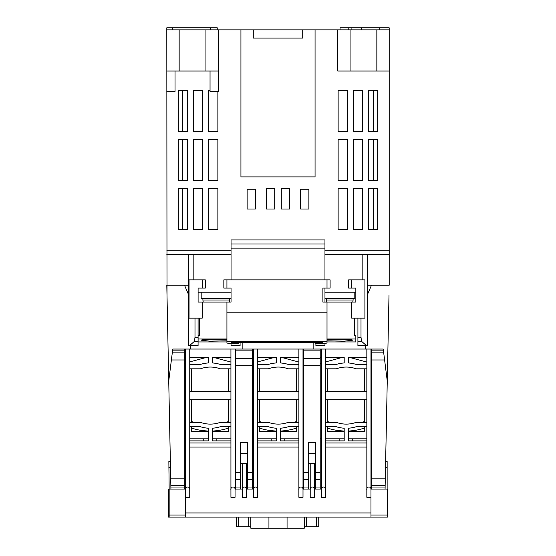 <?xml version="1.0" encoding="UTF-8"?>
<svg xmlns="http://www.w3.org/2000/svg" width="556" height="556" viewBox="0 0 556 556"><rect width="100%" height="100%" fill="white"/><g stroke="black" fill="none" stroke-linecap="round" stroke-linejoin="round"><path stroke-width="0.83" d="M340.043 29.857L340.043 27.8L348.786 27.8L348.786 29.857M351.107 29.857L351.107 27.8L361.532 27.8L361.532 29.857M167.008 295.507L166.8 29.857L389.2 29.857L389.2 27.8L361.532 27.8M172.638 29.857L172.638 27.8L166.8 27.8L166.8 29.857M389.2 254.321L367.37 254.321L367.37 285.207L389.2 285.207L389.2 29.857M188.63 294.819L184.509 285.207L166.8 285.207L188.63 285.207L188.63 254.321L166.8 254.321M172.638 27.8L217.25 27.8L217.25 29.857M166.8 71.043L179.157 71.043L179.157 29.857M210.043 71.043L210.043 91.636L218.279 91.636L218.279 71.043L179.157 71.043M175.036 71.043L175.036 91.636L166.8 91.636M368.607 229.607L368.607 188.421L377.67 188.421L377.67 229.607L368.607 229.607L373.549 229.607L373.549 188.421L368.607 188.421L368.607 229.607M289.53 188.421L289.53 209.014L281.294 209.014L281.294 188.421L289.53 188.421L281.294 188.421L281.294 209.014L289.53 209.014L289.53 188.421M353.366 229.607L353.366 188.421L362.429 188.421L362.429 229.607L353.366 229.607L362.429 229.607L362.429 188.421L353.366 188.421L353.366 229.607M338.131 229.607L338.131 188.421L347.194 188.421L347.194 229.607L338.131 229.607L347.194 229.607L347.194 188.421L338.131 188.421L338.131 229.607M353.366 180.596L353.366 139.41L362.429 139.41L362.429 180.596L353.366 180.596L362.429 180.596L362.429 139.41L353.366 139.41L353.366 180.596M338.131 180.596L338.131 139.41L347.194 139.41L347.194 180.596L338.131 180.596M353.366 131.584L353.366 90.399L362.429 90.399L362.429 131.584L353.366 131.584L362.429 131.584L362.429 90.399L353.366 90.399L353.366 131.584M338.131 131.584L338.131 90.399L347.194 90.399L347.194 131.584L338.131 131.584M368.607 180.596L368.607 139.41L377.67 139.41L377.67 180.596L368.607 180.596L373.549 180.596L373.549 139.41L368.607 139.41L368.607 180.596M368.607 131.584L368.607 90.399L377.67 90.399L377.67 131.584L368.607 131.584L373.549 131.584L373.549 90.399L368.607 90.399L368.607 131.584M266.47 209.014L266.47 188.421L274.706 188.421L274.706 209.014L266.47 209.014L274.706 209.014L274.706 188.421L266.47 188.421L266.47 209.014M308.886 189.249L308.886 209.014L300.65 209.014L300.65 189.249L308.886 189.249L300.65 189.249L300.65 209.014L308.886 209.014L308.886 189.249M247.114 209.014L247.114 189.249L255.35 189.249L255.35 209.014L247.114 209.014L255.35 209.014L255.35 189.249L247.114 189.249L247.114 209.014M178.33 90.399L187.393 90.399L187.393 131.584L178.33 131.584L178.33 90.399M178.33 139.41L187.393 139.41L187.393 180.596L178.33 180.596L178.33 139.41M217.869 91.636L217.869 131.584L208.806 131.584L208.806 90.399L210.043 90.399M315.064 29.857L315.064 176.891L240.936 176.891L240.936 29.857M193.571 90.399L202.634 90.399L202.634 131.584L193.571 131.584L193.571 90.399L193.571 131.584L202.634 131.584L202.634 90.399L193.571 90.399M208.806 139.41L217.869 139.41L217.869 180.596L208.806 180.596L208.806 139.41M193.571 139.41L202.634 139.41L202.634 180.596L193.571 180.596L193.571 139.41L193.571 180.596L202.634 180.596L202.634 139.41L193.571 139.41M208.806 188.421L217.869 188.421L217.869 229.607L208.806 229.607L208.806 188.421L208.806 229.607L217.869 229.607L217.869 188.421L208.806 188.421M193.571 188.421L202.634 188.421L202.634 229.607L193.571 229.607L193.571 188.421L193.571 229.607L202.634 229.607L202.634 188.421L193.571 188.421M178.33 188.421L187.393 188.421L187.393 229.607L178.33 229.607L178.33 188.421M182.451 229.607L182.451 188.421L187.393 188.421L187.393 229.607L182.451 229.607M182.451 180.596L182.451 139.41L187.393 139.41L187.393 180.596L182.451 180.596M182.451 131.584L182.451 90.399L187.393 90.399L187.393 131.584L182.451 131.584M388.992 295.507L387.261 381.048L383.709 352.845L371.693 352.845L371.693 359.975L384.606 359.975M357.918 318.157L357.918 345.749L367.37 345.749L367.37 285.207M315.905 343.691L315.905 345.749L324.968 345.749L324.968 343.247M231.032 343.691L231.032 345.749L240.095 345.749L240.095 342.308M188.63 285.207L188.63 345.749L198.082 345.749L198.082 318.157M302.714 29.857L302.714 38.093L253.286 38.093L253.286 29.857M240.936 176.891L315.064 176.891M218.279 71.043L218.279 29.857M210.383 29.857L210.383 27.8M379.804 29.857L379.804 27.8M376.843 29.857L376.843 71.043L389.2 71.043M376.843 71.043L350.071 71.043L350.071 29.857M337.721 29.857L337.721 71.043L350.071 71.043M324.954 248.143L324.954 239.907L231.046 239.907L231.046 248.143L324.954 248.143L324.954 279.856M324.954 288.091L324.954 292.206L355.84 292.206M231.032 302.096L231.046 288.091L223.839 288.091L223.839 279.856L226.931 279.856L226.931 288.091M231.046 279.856L231.046 248.143M188.63 254.321L231.046 254.321M193.835 254.321L193.835 279.856M194.996 318.157L194.996 337.2L194.489 341.287L189.381 345.749M324.954 254.321L367.37 254.321M366.619 345.749L361.511 341.287L361.004 337.2L361.004 318.157M362.164 279.856L362.164 254.321M324.968 302.096L324.968 292.206M198.103 292.206L231.032 292.206M351.107 27.8L348.786 27.8M231.046 244.021L324.954 244.021M327.011 339.653C331.543 338.854 355.263 339.403 352.337 340.244L344.331 341.148L327.011 340.835M202.217 302.096L202.217 318.157L189.04 318.157L189.04 279.856L202.217 279.856L202.217 288.091L198.103 288.091L198.103 302.096L226.931 302.096L226.931 342.962L229.461 343.691L238.871 343.691L238.871 342.774L231.046 342.774L231.046 342.308L322.89 342.308L322.89 342.774L315.064 342.774L315.064 343.691L324.482 343.691L327.011 342.962L327.011 302.096L322.89 302.096L322.89 288.091L327.011 288.091L327.011 279.856L226.931 279.856M226.931 339.653C222.393 338.854 198.68 339.403 201.599 340.244L209.605 341.148L226.931 340.835M231.046 288.091L231.046 302.096L226.931 302.096M226.931 312.799L327.011 312.799M327.011 288.091L330.097 288.091L330.097 279.856L327.011 279.856M226.931 341.634L327.011 341.634M351.719 288.091L351.719 279.856L348.633 279.856L348.633 288.091L355.84 288.091L355.84 302.096L327.011 302.096M327.011 339L355.84 339L355.84 335.699L354.603 335.699L354.603 318.157M327.011 341.94L355.84 341.94L355.84 339M226.931 339L198.103 339L198.103 335.699L199.333 335.699L199.333 318.157M226.931 341.94L198.103 341.94L198.103 339M231.046 342.774L231.046 342.308M322.89 342.774L322.89 342.308M351.719 302.096L351.719 318.157L364.903 318.157L364.903 279.856L351.719 279.856M315.064 342.308L315.064 342.774M238.871 342.308L238.871 342.774M202.217 279.856L205.31 279.856L205.31 288.091L202.217 288.091M230.935 422.351L220.218 422.351A28.537 28.537 0 0 1 200.466 422.351L189.749 422.351M366.842 422.351L356.125 422.351A28.537 28.537 0 0 1 336.373 422.351L325.656 422.351L325.656 426.473L335.553 426.473A32.693 32.693 0 0 0 344.192 428.21L344.192 440.887L325.656 440.887L325.656 442.944L325.656 349.043L383.23 349.043L383.709 352.845M298.885 422.351L288.168 422.351A28.537 28.537 0 0 1 268.416 422.351L257.699 422.351M253.585 497.314L253.585 490.177C252.848 485.944 258.436 485.944 257.699 490.177L257.699 497.314L253.585 497.314L253.585 489.072L246.377 489.072L246.377 497.314L242.256 497.314L242.256 489.072L235.049 489.072L235.049 497.314L230.935 497.314L230.935 490.177C230.198 485.944 235.779 485.944 235.049 490.177L235.049 349.043L230.935 349.043L230.935 490.177M185.628 515.023L169.156 515.023L169.156 517.08L168.565 517.08L168.565 515.023L169.156 515.023L169.156 489.072L185.628 489.072L185.628 497.314L185.628 490.177C184.898 485.944 190.479 485.944 189.749 490.177L189.749 497.314L185.628 497.314L185.628 512.959L370.963 512.959L370.963 497.314L366.842 497.314L366.842 490.177C366.112 485.944 371.693 485.944 370.963 490.177L370.963 349.043M325.656 497.314L325.656 447.066L325.656 497.314L321.542 497.314L321.542 489.072L314.335 489.072L314.335 497.314L310.213 497.314L310.213 489.072L303.006 489.072L303.006 497.314L298.885 497.314L298.885 490.177C298.155 485.944 303.736 485.944 303.006 490.177L303.006 349.043L325.656 349.043L325.656 357.279L344.192 357.279L344.192 362.957A32.693 32.693 0 0 0 335.553 364.694L325.656 364.694L325.656 368.816L336.373 368.816A28.537 28.537 0 0 1 356.125 368.816L366.842 368.816M235.049 497.314L235.049 490.177M370.963 490.177L370.963 497.314L370.963 489.072L387.435 489.072L387.435 517.08L370.963 517.08L370.963 512.959M242.256 463.565L242.256 497.314M246.377 497.314L246.377 463.565M253.585 490.177L253.585 349.043L303.006 349.043M257.699 490.177L257.699 447.066L298.885 447.066L298.885 490.177M303.006 497.314L303.006 490.177M310.213 463.565L310.213 497.314M314.335 497.314L314.335 463.565M321.542 497.314L321.542 349.043M366.842 447.066L366.842 442.944L325.656 442.944L325.656 447.066L366.842 447.066L366.842 490.177M185.628 512.959L185.628 517.08L370.963 517.08M185.628 490.177L185.628 349.043L230.935 349.043M189.749 490.177L189.749 447.066L230.935 447.066M242.256 490.177C241.526 485.944 247.107 485.944 246.377 490.177M257.699 447.066L257.699 349.043M257.699 442.944L298.885 442.944L298.885 447.066M298.885 349.043L298.885 442.944M310.213 490.177C309.483 485.944 315.064 485.944 314.335 490.177M321.542 490.177C320.805 485.944 326.386 485.944 325.656 490.177M366.842 349.043L366.842 442.944M185.628 517.08L169.156 517.08M189.749 447.066L189.749 349.043M189.749 442.944L230.935 442.944M189.749 357.279L208.278 357.279L208.278 362.957A32.693 32.693 0 0 0 199.639 364.694L189.749 364.694M230.935 391.466L189.749 391.466M189.749 368.816L200.466 368.816A28.537 28.537 0 0 1 220.218 368.816L230.935 368.816M230.935 364.694L221.038 364.694A32.693 32.693 0 0 0 212.399 362.957L212.399 357.279L230.935 357.279M189.749 399.701L230.935 399.701M230.935 440.887L212.399 440.887L212.399 428.21A32.693 32.693 0 0 0 221.038 426.473L230.935 426.473M189.749 426.473L199.639 426.473A32.693 32.693 0 0 0 208.278 428.21L208.278 440.887L189.749 440.887M366.842 391.466L325.656 391.466L325.656 399.701L366.842 399.701M366.842 364.694L356.952 364.694A32.693 32.693 0 0 0 348.306 362.957L348.306 357.279L366.842 357.279M366.842 440.887L348.306 440.887L348.306 428.21A32.693 32.693 0 0 0 356.952 426.473L366.842 426.473M257.699 357.279L276.235 357.279L276.235 362.957A32.693 32.693 0 0 0 267.596 364.694L257.699 364.694M298.885 391.466L257.699 391.466M257.699 368.816L268.416 368.816A28.537 28.537 0 0 1 288.168 368.816L298.885 368.816M298.885 364.694L288.995 364.694A32.693 32.693 0 0 0 280.356 362.957L280.356 357.279L298.885 357.279M257.699 399.701L298.885 399.701M298.885 440.887L280.356 440.887L280.356 428.21A32.693 32.693 0 0 0 288.995 426.473L298.885 426.473M257.699 426.473L267.596 426.473A32.693 32.693 0 0 0 276.235 428.21L276.235 440.887L257.699 440.887M168.565 515.023L168.565 489.072L169.156 504.723M203.294 302.096A8.236 8.236 0 0 1 202.926 300.052L202.836 298.384M229.155 302.096A8.236 8.236 0 0 0 229.517 300.052L229.607 298.384M231.032 298.384L201.189 298.384L201.189 292.206M326.845 302.096A8.236 8.236 0 0 1 326.483 300.052L326.393 298.384M352.706 302.096A8.236 8.236 0 0 0 353.074 300.052L353.164 298.384M354.811 292.206L354.811 298.384L324.968 298.384M235.786 438.83L235.049 438.83M230.935 438.83L212.399 438.83M208.278 438.83L189.749 438.83M185.628 438.83L184.307 438.83M228.579 368.816L228.579 391.466M228.579 399.701L228.579 422.351M228.579 426.473L228.579 431.623L212.399 431.623M208.278 431.623L191.514 431.623L191.514 426.473M191.514 422.351L191.514 399.701M191.514 391.466L191.514 368.816M235.786 363.353L235.049 363.158M230.935 362.053L213.122 357.279M206.971 357.279L189.749 361.893M185.628 362.998L184.307 363.353M216.84 440.887L216.84 438.83M216.84 431.623L216.84 430.685M203.246 440.887L203.246 438.83M203.246 431.623L203.246 430.685L202.836 430.636L208.278 431.06A57.657 57.657 0 0 1 191.681 428.085L191.688 426.473M228.391 422.351L228.384 421.531A51.479 51.479 0 0 1 226.056 422.351M194.03 422.351A51.479 51.479 0 0 1 191.702 421.531L191.702 422.351M212.399 431.039A57.657 57.657 0 0 0 228.405 428.085L228.405 426.473M303.743 438.83L303.006 438.83M298.885 438.83L280.356 438.83M276.235 438.83L257.699 438.83M253.585 438.83L252.257 438.83M296.536 368.816L296.536 391.466M296.536 399.701L296.536 422.351M296.536 426.473L296.536 431.623L280.356 431.623M276.235 431.623L259.464 431.623L259.464 426.473M259.464 422.351L259.464 399.701M259.464 391.466L259.464 368.816M303.743 363.353L303.006 363.158M298.885 362.053L281.072 357.279L289.28 357.279M266.72 357.279L274.928 357.279L257.699 361.893M253.585 362.998L252.257 363.353M284.797 440.887L284.797 438.83M284.797 431.623L284.797 430.685M271.203 440.887L271.203 438.83M271.203 431.623L271.203 430.685L270.793 430.636L276.235 431.06A57.657 57.657 0 0 1 259.638 428.085L259.645 426.473M296.348 422.351L296.341 421.531A51.479 51.479 0 0 1 294.013 422.351M261.987 422.351A51.479 51.479 0 0 1 259.659 421.531L259.652 422.351M280.356 431.039A57.657 57.657 0 0 0 296.362 428.085L296.355 426.473M371.693 438.83L370.963 438.83M366.842 438.83L348.306 438.83M344.192 438.83L325.656 438.83M321.542 438.83L320.214 438.83M364.486 368.816L364.486 391.466M364.486 399.701L364.486 422.351M364.486 426.473L364.486 431.623L348.306 431.623M344.192 431.623L327.421 431.623L327.421 426.473M327.421 422.351L327.421 399.701M327.421 391.466L327.421 368.816M371.693 363.353L370.963 363.158M366.842 362.053L349.029 357.279M342.878 357.279L325.656 361.893M321.542 362.998L320.214 363.353M352.754 440.887L352.754 438.83M352.754 431.623L352.754 430.685M339.16 440.887L339.16 438.83M339.16 431.623L339.16 430.685L338.75 430.636L344.192 431.06A57.657 57.657 0 0 1 327.595 428.085L327.595 426.473M364.298 422.351L364.298 421.531A51.479 51.479 0 0 1 361.97 422.351M329.944 422.351A51.479 51.479 0 0 1 327.616 421.531L327.609 422.351M348.306 431.039A57.657 57.657 0 0 0 364.319 428.085L364.312 426.473M385.301 478.139L371.693 478.139L371.693 485.277L385.155 485.277L387.261 381.048M385.155 485.277L385.106 487.973L371.693 487.973L371.693 489.072M385.079 489.072L385.106 487.973M367.37 294.819L371.491 285.207L389.2 285.207M365.313 345.749L365.313 349.043M371.693 478.139L371.693 359.975M313.834 349.043L313.834 342.308M242.166 342.308L242.166 349.043M190.687 349.043L190.687 345.749M166.8 285.207L170.921 489.072M371.693 485.277L371.693 487.973M371.693 349.043L371.693 352.845M184.307 489.072L184.307 349.043L185.628 349.043M235.049 349.043L235.786 349.043L235.786 489.072M240.317 489.072L240.317 442.652L247.726 442.652L247.726 472.426L252.257 472.426L252.257 349.043L253.585 349.043M247.726 489.072L247.726 472.426M252.257 489.072L252.257 472.426M303.743 349.043L303.743 489.072M308.274 489.072L308.274 487.973L303.743 487.973M320.214 489.072L320.214 479.564L315.683 479.564L315.683 442.652L308.274 442.652L308.274 487.973M315.683 479.564L315.683 489.072M320.214 479.564L320.214 349.043M184.307 352.845L172.29 352.845L172.77 349.043L184.307 349.043M235.786 349.043L252.257 349.043M172.29 352.845L168.739 381.048M371.693 357.279L370.963 357.279M321.542 357.279L320.214 357.279M303.743 357.279L303.006 357.279M235.786 357.279L235.049 357.279M185.628 357.279L184.307 357.279M240.317 463.565L247.726 463.565M240.317 453.439L247.726 453.439M253.585 357.279L252.257 357.279M308.274 453.439L315.683 453.439M308.274 463.565L315.683 463.565M170.358 461.48L168.857 461.48L169.156 489.072M170.483 467.659L168.857 467.659M387.143 489.072L387.143 461.48L385.642 461.48M387.143 467.659L385.517 467.659M316.677 517.08L316.677 526.761L304.32 526.761L304.32 528.2L250.784 528.2L250.784 517.08M287.063 528.2L287.063 517.08M268.937 528.2L268.937 517.08M248.72 517.08L248.72 526.761L250.784 526.761M248.72 526.761L236.369 526.761L236.369 517.08M316.677 526.761L318.741 526.761L318.741 517.08M304.32 517.08L304.32 526.761M166.8 250.2L231.046 250.2M324.954 250.2L389.2 250.2M205.928 29.857L205.928 71.043M198.082 337.2L194.996 337.2M194.489 341.287L198.082 341.287M361.004 337.2L357.918 337.2M357.918 341.287L361.511 341.287M370.963 515.023L387.435 515.023M202.926 300.052L229.517 300.052M326.483 300.052L353.074 300.052M184.307 487.973L170.894 487.973M240.317 487.973L235.786 487.973M252.257 487.973L247.726 487.973M320.214 487.973L315.683 487.973M184.307 478.139L170.699 478.139M170.845 485.277L184.307 485.277M184.307 359.975L171.394 359.975M371.693 350.148L383.369 350.148M303.743 350.148L320.214 350.148M240.317 479.564L235.786 479.564M240.317 472.426L235.786 472.426M252.257 365.688L235.786 365.688M252.257 358.557L235.786 358.557M252.257 350.148L235.786 350.148M247.726 479.564L252.257 479.564M308.274 479.564L303.743 479.564M308.274 472.426L303.743 472.426M315.683 472.426L320.214 472.426M320.214 365.688L303.743 365.688M320.214 358.557L303.743 358.557M172.631 350.148L184.307 350.148M306.384 526.761L306.384 517.08M238.427 526.761L238.427 517.08"/></g></svg>
